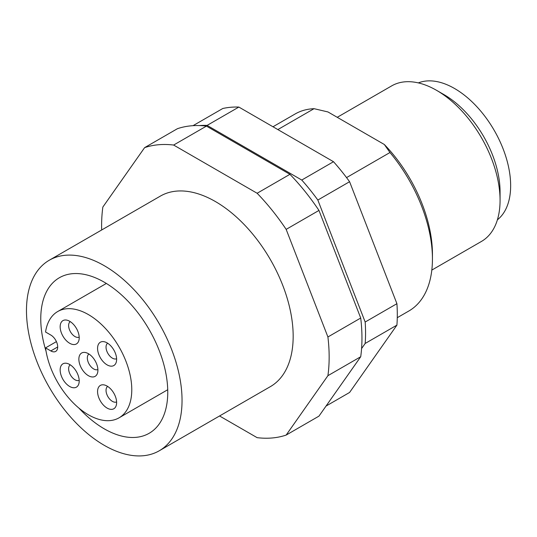 <?xml version="1.0" encoding="UTF-8"?>
<svg xmlns="http://www.w3.org/2000/svg" width="537" height="537" viewBox="0 0 537 537"><rect width="100%" height="100%" fill="white"/><g stroke="black" fill="none" stroke-linecap="round" stroke-linejoin="round"><path stroke-width="0.81" d="M104.259 265.694A110.004 63.514 60 0 1 176.123 362.629A110.004 63.514 60 0 1 159.261 450.778A110.004 63.514 60 0 1 104.259 445.334A110.004 63.514 60 0 1 32.395 348.392A110.004 63.514 60 0 1 49.256 260.244A110.004 63.514 60 0 1 104.259 265.694M159.261 450.778L270.386 386.627A110.004 63.514 -120 0 0 287.248 298.478A110.004 63.514 -120 0 0 215.384 201.536A110.004 63.514 -120 0 0 160.382 196.092L49.256 260.244M78.905 408.1A89.8 51.847 -120 0 0 104.259 428.835A89.8 51.847 -120 0 0 149.158 433.285A89.8 51.847 -120 0 0 162.926 361.327A89.8 51.847 -120 0 0 104.259 282.193A89.8 51.847 -120 0 0 59.359 277.743A89.8 51.847 -120 0 0 46.041 351.178M50.814 350.929A9.726 5.618 60 0 0 55.68 351.413A9.726 5.618 60 0 0 57.17 343.62A9.726 5.618 60 0 0 50.814 335.048L45.544 332A61.366 35.429 60 0 1 57.707 311.534A61.366 35.429 60 0 1 88.383 314.575A61.366 35.429 60 0 1 128.477 368.651A61.366 35.429 60 0 1 119.066 417.82A61.366 35.429 60 0 1 88.383 414.779A61.366 35.429 60 0 1 45.544 347.889L50.814 350.929L57.694 346.962M69.676 386.479A13.472 7.78 60 0 1 60.298 371.966A13.472 7.78 60 0 1 66.434 363.267A13.472 7.78 60 0 1 69.676 364.482A13.472 7.78 60 0 1 78.637 384.391A13.472 7.78 60 0 1 69.676 386.479M70.219 364.818A8.981 5.182 -120 0 0 69.179 372.087A8.981 5.182 -120 0 0 74.972 379.76A8.981 5.182 -120 0 0 79.187 380.344M107.098 364.878A13.472 7.78 60 0 1 97.714 350.359A13.472 7.78 60 0 1 103.856 341.666A13.472 7.78 60 0 1 107.098 342.881A13.472 7.78 60 0 1 116.052 362.79A13.472 7.78 60 0 1 107.098 364.878M107.642 343.21A8.981 5.182 -120 0 0 106.595 350.48A8.981 5.182 -120 0 0 112.387 358.152A8.981 5.182 -120 0 0 116.603 358.736M69.676 343.271A13.472 7.78 60 0 1 60.298 328.758A13.472 7.78 60 0 1 66.434 320.059A13.472 7.78 60 0 1 69.676 321.274A13.472 7.78 60 0 1 78.637 341.19A13.472 7.78 60 0 1 69.676 343.271M70.219 321.609A8.981 5.182 -120 0 0 69.179 328.879A8.981 5.182 -120 0 0 74.972 336.551A8.981 5.182 -120 0 0 79.187 337.135M88.383 375.678A13.472 7.78 60 0 1 79.006 361.159A13.472 7.78 60 0 1 85.148 352.467A13.472 7.78 60 0 1 88.383 353.682A13.472 7.78 60 0 1 97.345 373.591A13.472 7.78 60 0 1 88.383 375.678M88.934 354.011A8.981 5.182 -120 0 0 87.887 361.287A8.981 5.182 -120 0 0 93.68 368.953A8.981 5.182 -120 0 0 97.895 369.537M107.098 408.08A13.472 7.78 60 0 1 97.714 393.567A13.472 7.78 60 0 1 103.856 384.868A13.472 7.78 60 0 1 107.098 386.083A13.472 7.78 60 0 1 116.052 405.999A13.472 7.78 60 0 1 107.098 408.08M107.642 386.418A8.981 5.182 -120 0 0 106.595 393.688A8.981 5.182 -120 0 0 112.387 401.361A8.981 5.182 -120 0 0 116.603 401.945M431.815 270.091L481.467 241.428A89.8 51.847 -120 0 0 500.068 200.321A89.8 51.847 -120 0 0 436.568 90.337L436.568 90.337A89.8 51.847 -120 0 0 391.668 85.886L337.243 117.308M500.068 200.321L500.068 191.763A79.322 45.799 -120 0 0 443.978 94.613L436.568 90.337L443.978 94.613M497.396 219.814A79.322 45.799 -120 0 0 505.438 155.381A79.322 45.799 -120 0 0 454.557 88.504A79.322 45.799 -120 0 0 418.35 82.899M101.674 229.984A160.892 92.894 60 0 1 102.856 207.04L144.607 147.641A160.892 92.894 60 0 1 173.632 145.05L257.129 193.26A160.892 92.894 60 0 1 286.161 229.373L327.912 336.974A160.892 92.894 60 0 1 327.912 375.678L286.161 435.071A160.892 92.894 60 0 1 257.129 437.662L219.559 415.974M286.161 435.071L318.965 416.128L360.716 356.736L327.912 375.678M327.912 336.974L360.716 318.032L318.965 210.43L286.161 229.373M257.129 193.26L289.94 174.317L206.443 126.108L173.632 145.05M144.607 147.641L177.411 128.705A160.892 92.894 -120 0 1 206.443 126.108M289.94 174.317A160.892 92.894 60 0 1 318.965 210.43M360.716 356.736A160.892 92.894 -120 0 0 360.716 318.032M277.851 129.578L314.044 108.682A113.75 65.675 -120 0 0 295.135 113.972L272.977 126.766M314.044 108.682L327.953 111.944L384.324 144.493L389.976 152.521L346.546 177.599M397.273 317.689L408.885 310.983A113.75 65.675 -120 0 0 432.439 258.915L432.439 254.149A107.91 62.299 -120 0 0 384.324 144.493M432.439 258.915A113.75 65.675 -120 0 0 389.976 152.521M45.544 347.889L56.419 341.613M193.025 125.678L222.781 108.501A157.153 90.733 60 0 1 238.858 107.064L333.511 161.711A157.153 90.733 60 0 1 349.587 181.714L396.917 303.694A157.153 90.733 60 0 1 396.917 325.133L349.587 392.466L326.053 406.053M199.334 125.571A157.153 90.733 60 0 1 207.107 125.396L301.76 180.043A157.153 90.733 60 0 1 317.837 200.046L365.167 322.025A157.153 90.733 60 0 1 365.167 343.458L361.582 348.56M396.917 325.133L365.167 343.458M396.917 303.694L365.167 322.025M238.858 107.064L207.107 125.396M333.511 161.711L301.76 180.043M349.587 181.714L317.837 200.046M119.066 417.82L167.725 389.728M57.707 311.534L106.36 283.442"/></g></svg>
